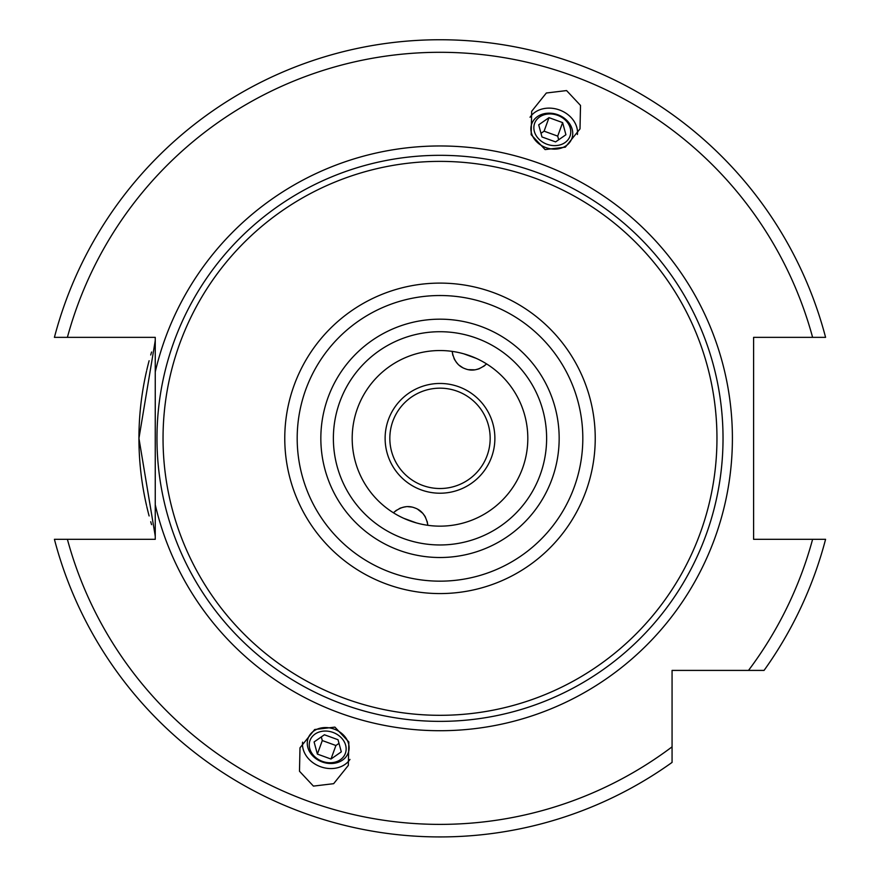 <?xml version="1.0" encoding="UTF-8"?>
<svg xmlns="http://www.w3.org/2000/svg" width="880" height="880" viewBox="0 0 880 880"><rect width="100%" height="100%" fill="white"/><g stroke="black" fill="none" stroke-linecap="round" stroke-linejoin="round"><path stroke-width="1.32" d="M151.58 352.022A301.059 301.059 0 0 0 150.711 354.992M149.116 360.734A301.059 301.059 0 0 0 146.773 370.117M146.531 371.195A301.059 301.059 0 0 0 138.941 438.24M138.941 438.339A301.059 301.059 0 0 0 146.531 505.483M146.773 506.55A301.059 301.059 0 0 0 149.116 515.955M150.722 521.73A301.059 301.059 0 0 0 151.58 524.656M672.067 759L672.067 762.41A398.585 398.585 0 0 1 54.417 539.319L155.254 539.319L155.254 337.359L54.417 337.359A398.585 398.585 0 0 1 825.583 337.359L753.599 337.359L753.599 539.319L825.583 539.319A398.585 398.585 0 0 1 764.06 670.406L760.661 670.406M57.277 539.319C62.029 539.319 62.029 539.319 57.277 539.319M155.254 535.656L155.1 535.656A301.059 301.059 0 0 0 155.254 536.085L138.941 438.339L155.254 340.604A301.059 301.059 0 0 0 155.1 341.033L155.254 341.033M425.535 517.308A20.075 20.075 0 0 0 425.216 516.736M400.95 507.892A20.075 20.075 0 0 0 400.334 508.123M454.476 359.392A20.075 20.075 0 0 0 454.795 359.964M479.072 368.786A20.075 20.075 0 0 0 479.677 368.555M411.763 507.067L408.628 506.693M405.713 506.792L402.908 507.287M400.477 508.068L399.267 508.596M396.462 510.202L393.415 512.776C400.51 506.759 407.594 505.131 414.689 507.892L414.953 507.991M427.823 525.052L427.152 521.356M425.04 516.428L424.314 515.306M422.653 513.227L417.725 509.289M427.845 525.305C426.261 516.131 421.883 510.323 414.689 507.892M400.796 507.947L404.503 506.957M407.968 506.682L411.422 507.001M417.78 509.322L420.618 511.291M423.104 513.744L425.304 516.89M479.237 368.72L475.53 369.721M472.054 370.007L468.6 369.688M465.509 368.863L465.322 368.797C458.106 366.355 453.728 360.547 452.155 351.384L452.859 355.388M462.242 367.367L459.382 365.398M456.907 362.956L454.707 359.821M453.992 358.424L454.564 359.557M455.928 361.713L457.754 363.902M459.921 365.827L462.561 367.554M483.626 362.131L482.13 361.295M481.558 360.987L479.226 359.788M479.094 359.711L476.553 358.501M476.289 358.38L463.595 353.76M463.331 353.694L460.592 352.979M460.449 352.946L457.886 352.374M457.259 352.242L455.565 351.923M440 350.537A87.813 87.813 0 0 1 527.813 438.339A87.813 87.813 0 0 1 440 526.152A87.813 87.813 0 0 1 352.187 438.339A87.813 87.813 0 0 1 440 350.537M486.585 363.913C479.479 369.919 472.384 371.547 465.311 368.797M468.545 369.677L474.881 369.82M477.488 369.292L478.764 368.896M483.527 366.487L486.409 364.089M440 383.46A54.879 54.879 0 0 1 494.879 438.339A54.879 54.879 0 0 1 440 493.218A54.879 54.879 0 0 1 385.121 438.339A54.879 54.879 0 0 1 440 383.46M396.374 514.547L397.881 515.394M398.442 515.691L400.774 516.901M400.906 516.967L403.458 518.188M403.711 518.298L416.405 522.918M416.68 522.995L419.408 523.699M419.551 523.732L422.114 524.304M422.752 524.436L424.435 524.755M440 544.962A106.623 106.623 0 0 0 546.623 438.339A106.623 106.623 0 0 0 440 331.716A106.623 106.623 0 0 0 333.377 438.339A106.623 106.623 0 0 0 440 544.962A106.623 106.623 0 0 0 546.623 438.339A106.623 106.623 0 0 0 440 331.716M440 161.381A276.958 276.958 0 0 1 716.958 438.339A276.958 276.958 0 0 1 440 715.308A276.958 276.958 0 0 1 163.042 438.339A276.958 276.958 0 0 1 440 161.381M155.254 504.79A292.402 292.402 0 0 0 732.402 438.339A292.402 292.402 0 0 0 155.254 371.899M825.583 539.319A398.585 398.585 0 0 1 764.06 670.406L672.067 670.406L672.067 754.655M566.577 90.574L546.348 93.005L531.674 111.287L531.157 134.717L545.105 149.578L565.334 147.158L580.008 128.876L580.514 105.435L566.577 90.574M313.423 786.104L299.486 771.243L299.992 747.813L314.666 729.531L334.895 727.111L348.843 741.961L348.326 765.402L333.652 783.684L313.423 786.104M56.232 337.359L57.277 337.359M822.723 337.359C817.971 337.359 817.971 337.359 822.723 337.359L823.768 337.359M756.316 670.406L718.476 670.406M54.417 539.319A398.585 398.585 0 0 0 672.067 762.41L672.067 746.845A386.045 386.045 0 0 1 67.397 539.319M577.412 134.508A25.718 21.065 -160 0 0 559.515 109.989A25.718 21.065 20 0 0 530.035 117.26M545.831 147.576A21.34 17.479 20 0 0 571.868 138.446A21.34 17.479 20 0 0 557.788 114.719A21.34 17.479 20 0 0 531.751 123.849A21.34 17.479 20 0 0 545.831 147.576M557.579 115.302A18.821 15.411 -160 0 1 569.987 136.224A18.821 15.411 -160 0 1 547.03 144.265A18.821 15.411 20 0 1 534.622 123.343A18.821 15.411 20 0 1 557.579 115.302M541.981 136.961L555.599 141.911L565.917 134.739L562.628 122.606L549.01 117.656L538.692 124.828L541.981 136.961M549.01 117.656L544.093 131.175L541.002 133.32M562.628 122.606L557.7 136.125L544.093 131.175M558.69 139.766L557.7 136.125M349.965 759.418A25.718 21.065 -160 0 1 320.485 766.7A25.718 21.065 20 0 1 302.588 742.17M334.169 729.113A21.34 17.479 20 0 1 348.249 752.84A21.34 17.479 20 0 1 322.212 761.97A21.34 17.479 20 0 1 308.132 738.243A21.34 17.479 20 0 1 334.169 729.113M322.421 761.387A18.821 15.411 -160 0 0 345.378 753.335A18.821 15.411 -160 0 0 332.97 732.413A18.821 15.411 20 0 0 310.013 740.465A18.821 15.411 20 0 0 322.421 761.387M324.401 734.767L338.019 739.717L341.308 751.85L330.99 759.033L317.372 754.083L314.083 741.95L324.401 734.767M338.998 743.358L335.907 745.514L322.3 740.553L321.31 736.923M330.99 759.033L335.907 745.514M317.372 754.083L322.3 740.553M440 388.168A50.171 50.171 0 0 1 490.171 438.339A50.171 50.171 0 0 1 440 488.521A50.171 50.171 0 0 1 389.829 438.339A50.171 50.171 0 0 1 440 388.168M440 557.513A119.163 119.163 0 0 0 559.163 438.339A119.163 119.163 0 0 0 440 319.176A119.163 119.163 0 0 0 320.837 438.339A119.163 119.163 0 0 0 440 557.513M440 295.526A142.813 142.813 0 0 0 297.187 438.339A142.813 142.813 0 0 0 440 581.163A142.813 142.813 0 0 0 582.813 438.339A142.813 142.813 0 0 0 440 295.526M440 283.107A155.232 155.232 0 0 0 284.768 438.339A155.232 155.232 0 0 0 440 593.571A155.232 155.232 0 0 0 595.232 438.339A155.232 155.232 0 0 0 440 283.107M440 155.32A283.03 283.03 0 0 1 723.03 438.339A283.03 283.03 0 0 1 440 721.369A283.03 283.03 0 0 1 156.97 438.339A283.03 283.03 0 0 1 440 155.32M812.603 337.359A386.045 386.045 0 0 0 67.397 337.359M748.506 670.406A386.045 386.045 0 0 0 812.603 539.319M54.417 337.359A398.585 398.585 0 0 1 825.583 337.359"/></g></svg>
